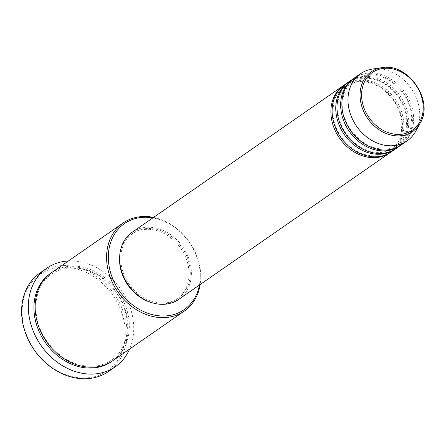 <?xml version="1.0" encoding="UTF-8"?>
<svg xmlns="http://www.w3.org/2000/svg" width="446" height="446" viewBox="0 0 446 446"><rect width="100%" height="100%" fill="white"/><g stroke="black" fill="none" stroke-linecap="round" stroke-linejoin="round"><path stroke-width="0.33" stroke-dasharray="2.23 1.67" d="M344.078 85.153A40.859 33.221 -124.8 0 1 355.858 80.849A40.859 33.221 -124.8 0 1 397.921 106.784A40.859 33.221 -124.8 0 1 390.668 152.259M344.68 84.723A40.859 33.221 -124.8 0 1 357.079 80.001A40.859 33.221 -124.8 0 1 399.337 106.343A40.859 33.221 -124.8 0 1 391.281 151.846M348.962 81.763A40.859 33.221 -124.8 0 1 360.742 77.459A40.859 33.221 -124.8 0 1 402.805 103.394A40.859 33.221 -124.8 0 1 395.552 148.869M349.569 81.328A40.859 33.221 -124.8 0 1 361.962 76.612A40.859 33.221 -124.8 0 1 404.227 102.954A40.859 33.221 -124.8 0 1 396.171 148.457M353.845 78.373A40.859 33.221 -124.8 0 1 365.625 74.069A40.859 33.221 -124.8 0 1 407.689 100.004A40.859 33.221 -124.8 0 1 400.436 145.48M354.453 77.939A40.859 33.221 -124.8 0 1 366.846 73.222A40.859 33.221 -124.8 0 1 409.11 99.564A40.859 33.221 -124.8 0 1 401.054 145.061M89.378 377.617A58.733 47.755 -124.8 0 1 24.558 328.997A58.733 47.755 -124.8 0 1 58.025 267.555A58.733 47.755 -124.8 0 1 122.845 316.175A58.733 47.755 -124.8 0 1 89.378 377.617M108.534 371.457A60.009 48.792 55.2 0 0 120.364 304.629A60.009 48.792 55.2 0 0 58.298 265.939A60.009 48.792 55.2 0 0 40.09 272.868M51.669 272.601A53.626 43.602 -124.8 0 1 67.937 266.407A53.626 43.602 -124.8 0 1 123.403 300.983A53.626 43.602 -124.8 0 1 112.832 360.702M132.211 232.227A40.859 33.221 -124.8 0 1 144.61 227.51A40.859 33.221 -124.8 0 1 186.868 253.852A40.859 33.221 -124.8 0 1 178.813 299.35M166.079 302.873A39.583 32.184 -124.8 0 1 125.136 277.356A39.583 32.184 -124.8 0 1 132.941 233.275A39.583 32.184 -124.8 0 1 144.95 228.703A39.583 32.184 -124.8 0 1 185.893 254.226A39.583 32.184 -124.8 0 1 178.088 298.302A39.583 32.184 -124.8 0 1 166.079 302.873M119.729 255.597A39.583 32.184 -124.8 0 1 131.721 234.122A39.583 32.184 -124.8 0 1 143.729 229.551A39.583 32.184 -124.8 0 1 184.672 255.073A39.583 32.184 -124.8 0 1 176.867 299.149A39.583 32.184 -124.8 0 1 164.858 303.72A39.583 32.184 -124.8 0 1 152.554 302.879M372.466 69.046A40.859 33.221 -124.8 0 1 372.951 68.979A40.859 33.221 -124.8 0 1 411.312 88.559A40.859 33.221 -124.8 0 1 415.678 131.297M68.433 260.96A60.009 48.792 -124.8 0 1 121.111 289.677A60.009 48.792 -124.8 0 1 129.602 349.062M153.58 217.392A53.626 43.602 -124.8 0 1 200.182 284.52M199.451 285.022A52.349 42.565 55.2 0 0 152.85 217.899M51.061 273.036A53.626 43.602 -124.8 0 1 66.716 267.254A53.626 43.602 -124.8 0 1 121.987 301.424A53.626 43.602 -124.8 0 1 112.214 361.121M382.255 67.614A36.321 29.531 -124.8 0 1 416.358 85.013A36.321 29.531 -124.8 0 1 420.238 123.007M356.633 81.69C370.921 80.536 383.214 86.753 393.511 100.339C398.462 107.519 401.249 115.179 401.879 123.33L401.238 133.46C399.555 141.159 395.792 147.08 389.943 151.222L378.113 155.721C363.825 156.875 351.532 150.659 341.235 137.073C336.284 129.892 333.497 122.232 332.861 114.087L333.508 103.951C335.191 96.258 338.954 90.337 344.803 86.195L356.633 81.69M361.516 78.301C375.805 77.147 388.098 83.363 398.395 96.949C403.346 104.13 406.133 111.79 406.769 119.935L406.122 130.07C404.438 137.769 400.675 143.684 394.827 147.827L382.997 152.331C368.708 153.485 356.415 147.269 346.118 133.683C341.168 126.502 338.38 118.842 337.75 110.697L338.391 100.562C340.075 92.863 343.838 86.948 349.686 82.8L361.516 78.301M366.4 74.911C380.689 73.757 392.982 79.973 403.279 93.56C408.229 100.74 411.017 108.4 411.652 116.545L411.006 126.681C409.322 134.374 405.559 140.295 399.716 144.437L387.881 148.942C373.592 150.096 361.299 143.88 351.002 130.293C346.051 123.113 343.264 115.453 342.634 107.302L343.275 97.172C344.959 89.473 348.722 83.553 354.57 79.41L366.4 74.911M67.491 268.096C86.424 266.58 102.68 274.792 116.272 292.743C132.902 315.489 130.438 347.858 111.494 360.078C106.845 363.289 101.61 365.28 95.784 366.055C76.857 367.576 60.595 359.365 47.008 341.413C30.373 318.661 32.837 286.299 51.786 274.078C56.43 270.867 61.665 268.871 67.491 268.096M132.941 233.275L131.721 234.122M178.088 298.302L176.867 299.149"/><path stroke-width="0.67" d="M390.668 152.259A40.859 33.221 -124.8 0 1 390.06 152.694A40.859 33.221 -124.8 0 1 377.667 157.41A40.859 33.221 -124.8 0 1 335.403 131.068A40.859 33.221 -124.8 0 1 343.459 85.571A40.859 33.221 -124.8 0 1 344.078 85.153M395.552 148.869A40.859 33.221 -124.8 0 1 394.944 149.304L391.281 151.846A40.859 33.221 -124.8 0 1 378.888 156.563A40.859 33.221 -124.8 0 1 336.624 130.221A40.859 33.221 -124.8 0 1 344.68 84.723L348.348 82.175A40.859 33.221 -124.8 0 1 348.962 81.763M394.944 149.304A40.859 33.221 -124.8 0 1 382.551 154.021A40.859 33.221 -124.8 0 1 340.287 127.679A40.859 33.221 -124.8 0 1 348.348 82.175M400.436 145.48A40.859 33.221 -124.8 0 1 399.833 145.909L396.171 148.457A40.859 33.221 -124.8 0 1 383.772 153.173A40.859 33.221 -124.8 0 1 341.513 126.831A40.859 33.221 -124.8 0 1 349.569 81.328L353.232 78.786A40.859 33.221 -124.8 0 1 353.845 78.373M399.833 145.909A40.859 33.221 -124.8 0 1 387.435 150.631A40.859 33.221 -124.8 0 1 345.176 124.289A40.859 33.221 -124.8 0 1 353.232 78.786M420.238 123.007A36.321 29.531 -124.8 0 1 401.645 135.673A36.321 29.531 -124.8 0 1 361.634 105.853A36.321 29.531 -124.8 0 1 381.826 67.669L382.267 67.608C408.073 62.685 434.22 100.818 420.238 123.007L415.678 131.297A40.859 33.221 -124.8 0 1 407.159 140.825L401.054 145.061A40.859 33.221 -124.8 0 1 388.656 149.784A40.859 33.221 -124.8 0 1 346.397 123.442A40.859 33.221 -124.8 0 1 354.453 77.939L360.558 73.701A40.859 33.221 -124.8 0 1 372.466 69.046L381.826 67.669A36.321 29.531 -124.8 0 1 382.255 67.614M152.85 217.899A52.349 42.565 55.2 0 0 140.323 217.587A52.349 42.565 55.2 0 0 110.491 272.35A52.349 42.565 55.2 0 0 168.265 315.684A52.349 42.565 55.2 0 0 199.451 285.022M200.182 284.52A53.626 43.602 -124.8 0 1 184.265 311.113A53.626 43.602 -124.8 0 1 167.997 317.307A53.626 43.602 -124.8 0 1 112.526 282.731A53.626 43.602 -124.8 0 1 123.102 223.011A53.626 43.602 -124.8 0 1 139.369 216.817A53.626 43.602 -124.8 0 1 153.58 217.392M46.808 268.208L40.09 272.868A60.009 48.792 55.2 0 0 28.254 339.696A60.009 48.792 55.2 0 0 90.326 378.392A60.009 48.792 55.2 0 0 108.534 371.457L115.252 366.796A60.009 48.792 -124.8 0 1 97.044 373.726A60.009 48.792 -124.8 0 1 34.972 335.035A60.009 48.792 -124.8 0 1 46.808 268.208A60.009 48.792 -124.8 0 1 65.01 261.272A60.009 48.792 -124.8 0 1 68.433 260.96M184.265 311.113L112.832 360.702A53.626 43.602 -124.8 0 1 96.559 366.896A53.626 43.602 -124.8 0 1 41.093 332.32A53.626 43.602 -124.8 0 1 51.669 272.601L123.102 223.011M390.06 152.694L178.813 299.35A40.859 33.221 -124.8 0 1 166.419 304.072A40.859 33.221 -124.8 0 1 124.155 277.73A40.859 33.221 -124.8 0 1 132.211 232.227L343.459 85.571M152.554 302.879A39.583 32.184 -124.8 0 1 119.729 255.597M407.159 140.825A40.859 33.221 -124.8 0 1 394.76 145.547A40.859 33.221 -124.8 0 1 352.502 119.199A40.859 33.221 -124.8 0 1 360.558 73.701M129.602 349.062A60.009 48.792 -124.8 0 1 115.252 366.796M383.042 68.45A35.089 28.533 55.2 0 0 363.044 105.156A35.089 28.533 55.2 0 0 401.768 134.207A35.089 28.533 55.2 0 0 421.765 97.501A35.089 28.533 55.2 0 0 383.042 68.45M112.214 361.121A53.626 43.602 -124.8 0 1 95.338 367.744A53.626 43.602 -124.8 0 1 39.677 332.761A53.626 43.602 -124.8 0 1 51.061 273.036"/></g></svg>
